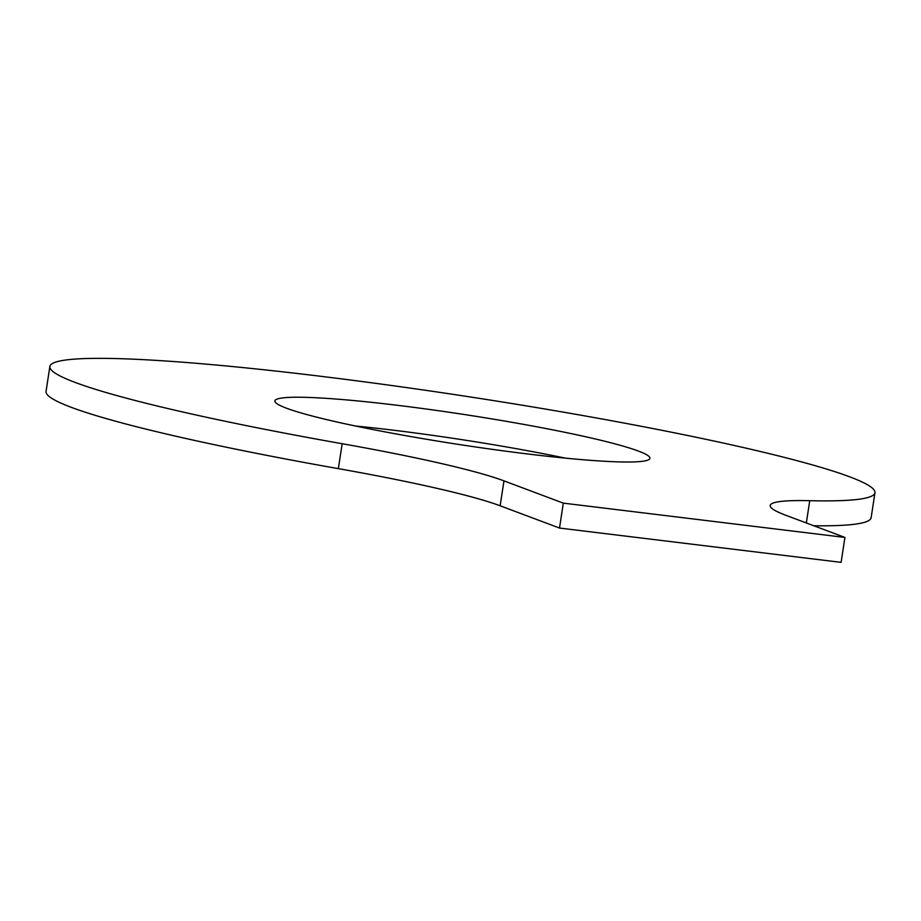 <?xml version="1.0" encoding="UTF-8"?>
<svg xmlns="http://www.w3.org/2000/svg" width="921" height="921" viewBox="0 0 921 921"><rect width="100%" height="100%" fill="white"/><g stroke="black" fill="none" stroke-linecap="round" stroke-linejoin="round"><path stroke-width="1.38" d="M806.336 522.967L809.743 500.69A252.941 20.285 -171.3 0 0 770.221 505.502A252.941 20.285 -171.3 0 0 785.567 515.173L844.925 537.438L563.318 503.131L503.971 480.866A252.941 20.285 8.7 0 0 342.175 443.726A417.34 33.467 8.7 0 1 49.861 366.489L46.05 391.413A417.34 33.467 8.7 0 0 338.352 468.651L342.175 443.726M338.352 468.651A252.941 20.285 8.7 0 1 500.149 505.79L559.508 528.055L841.115 562.363L844.925 537.438M813.784 525.764A417.34 33.467 8.7 0 0 871.139 517.671L874.95 492.747A417.34 33.467 8.7 0 0 467.465 396.537A417.34 33.467 8.7 0 0 49.861 366.489M565.482 458.151A189.703 15.22 8.7 0 0 393.843 430.257A189.703 15.22 8.7 0 0 355.518 426.02M559.508 528.055L563.318 503.131M809.743 500.69A417.34 33.467 8.7 0 0 874.95 492.747M397.665 405.332A189.703 15.22 8.7 0 0 274.884 400.923A189.703 15.22 8.7 0 0 460.109 444.659A189.703 15.22 8.7 0 0 649.927 458.313A189.703 15.22 8.7 0 0 397.665 405.332M500.149 505.79L503.971 480.866"/></g></svg>
